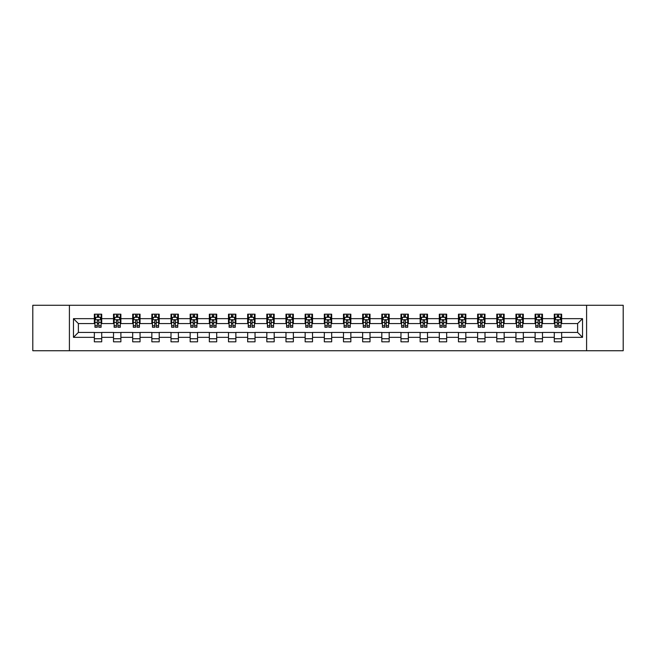 <?xml version="1.0" encoding="UTF-8"?>
<svg xmlns="http://www.w3.org/2000/svg" width="656" height="656" viewBox="0 0 656 656"><rect width="100%" height="100%" fill="white"/><g stroke="black" fill="none" stroke-linecap="round" stroke-linejoin="round"><path stroke-width="0.98" d="M586.595 350.73L623.2 350.73L623.2 305.27L586.595 305.27L586.595 350.73L69.405 350.73L69.405 305.27L32.8 305.27L32.8 350.73L69.405 350.73M586.595 305.27L69.405 305.27M561.651 318.66L561.651 314.183L554.287 314.183L554.287 318.66L542.487 318.66L542.487 314.183L535.116 314.183L535.116 318.66L523.324 318.66L523.324 314.183L515.952 314.183L515.952 318.66L504.161 318.66L504.161 314.183L496.789 314.183L496.789 318.66L484.997 318.66L484.997 314.183L477.625 314.183L477.625 318.66L465.834 318.66L465.834 314.183L458.462 314.183L458.462 318.66L446.67 318.66L446.67 314.183L439.299 314.183L439.299 318.66L427.507 318.66L427.507 314.183L420.135 314.183L420.135 318.66L408.344 318.66L408.344 314.183L400.972 314.183L400.972 318.66L389.18 318.66L389.18 314.183L381.808 314.183L381.808 318.66L370.017 318.66L370.017 314.183L362.645 314.183L362.645 318.66L350.853 318.66L350.853 314.183L343.482 314.183L343.482 318.66L331.682 318.66L331.682 314.183L324.318 314.183L324.318 318.66L312.518 318.66L312.518 314.183L305.147 314.183L305.147 318.66L293.355 318.66L293.355 314.183L285.983 314.183L285.983 318.66L274.192 318.66L274.192 314.183L266.82 314.183L266.82 318.66L255.028 318.66L255.028 314.183L247.656 314.183L247.656 318.66L235.865 318.66L235.865 314.183L228.493 314.183L228.493 318.66L216.701 318.66L216.701 314.183L209.33 314.183L209.33 318.66L197.538 318.66L197.538 314.183L190.166 314.183L190.166 318.66L178.375 318.66L178.375 314.183L171.003 314.183L171.003 318.66L159.211 318.66L159.211 314.183L151.839 314.183L151.839 318.66L140.048 318.66L140.048 314.183L132.676 314.183L132.676 318.66L120.884 318.66L120.884 314.183L113.513 314.183L113.513 318.66L101.713 318.66L101.713 314.183L94.349 314.183L94.349 318.66L73.464 318.66L73.464 337.34L78.376 332.42L94.349 332.42L94.349 341.817L101.713 341.817L101.713 332.42L113.513 332.42L113.513 341.817L120.884 341.817L120.884 332.42L132.676 332.42L132.676 341.817L140.048 341.817L140.048 332.42L151.839 332.42L151.839 341.817L159.211 341.817L159.211 332.42L171.003 332.42L171.003 341.817L178.375 341.817L178.375 332.42L190.166 332.42L190.166 341.817L197.538 341.817L197.538 332.42L209.33 332.42L209.33 341.817L216.701 341.817L216.701 332.42L228.493 332.42L228.493 341.817L235.865 341.817L235.865 332.42L247.656 332.42L247.656 341.817L255.028 341.817L255.028 332.42L266.82 332.42L266.82 341.817L274.192 341.817L274.192 332.42L285.983 332.42L285.983 341.817L293.355 341.817L293.355 332.42L305.147 332.42L305.147 341.817L312.518 341.817L312.518 332.42L324.318 332.42L324.318 341.817L331.682 341.817L331.682 332.42L343.482 332.42L343.482 341.817L350.853 341.817L350.853 332.42L362.645 332.42L362.645 341.817L370.017 341.817L370.017 332.42L381.808 332.42L381.808 341.817L389.18 341.817L389.18 332.42L400.972 332.42L400.972 341.817L408.344 341.817L408.344 332.42L420.135 332.42L420.135 341.817L427.507 341.817L427.507 332.42L439.299 332.42L439.299 341.817L446.67 341.817L446.67 332.42L458.462 332.42L458.462 341.817L465.834 341.817L465.834 332.42L477.625 332.42L477.625 341.817L484.997 341.817L484.997 332.42L496.789 332.42L496.789 341.817L504.161 341.817L504.161 332.42L515.952 332.42L515.952 341.817L523.324 341.817L523.324 332.42L535.116 332.42L535.116 341.817L542.487 341.817L542.487 332.42L554.287 332.42L554.287 341.817L561.651 341.817L561.651 332.42L577.624 332.42L577.624 323.58L561.651 323.58L561.651 318.66L582.536 318.66L582.536 337.34L561.651 337.34M554.287 337.34L542.487 337.34M535.116 337.34L523.324 337.34M515.952 337.34L504.161 337.34M496.789 337.34L484.997 337.34M477.625 337.34L465.834 337.34M458.462 337.34L446.67 337.34M439.299 337.34L427.507 337.34M420.135 337.34L408.344 337.34M400.972 337.34L389.18 337.34M381.808 337.34L370.017 337.34M362.645 337.34L350.853 337.34M343.482 337.34L331.682 337.34M324.318 337.34L312.518 337.34M305.147 337.34L293.355 337.34M285.983 337.34L274.192 337.34M266.82 337.34L255.028 337.34M247.656 337.34L235.865 337.34M228.493 337.34L216.701 337.34M209.33 337.34L197.538 337.34M190.166 337.34L178.375 337.34M171.003 337.34L159.211 337.34M151.839 337.34L140.048 337.34M132.676 337.34L120.884 337.34M113.513 337.34L101.713 337.34M94.349 337.34L73.464 337.34M554.287 318.66L554.287 323.58L542.487 323.58L542.487 318.66M535.116 318.66L535.116 323.58L523.324 323.58L523.324 318.66M515.952 318.66L515.952 323.58L504.161 323.58L504.161 318.66M496.789 318.66L496.789 323.58L484.997 323.58L484.997 318.66M477.625 318.66L477.625 323.58L465.834 323.58L465.834 318.66M458.462 318.66L458.462 323.58L446.67 323.58L446.67 318.66M439.299 318.66L439.299 323.58L427.507 323.58L427.507 318.66M420.135 318.66L420.135 323.58L408.344 323.58L408.344 318.66M400.972 318.66L400.972 323.58L389.18 323.58L389.18 318.66M381.808 318.66L381.808 323.58L370.017 323.58L370.017 318.66M362.645 318.66L362.645 323.58L350.853 323.58L350.853 318.66M343.482 318.66L343.482 323.58L331.682 323.58L331.682 318.66M324.318 318.66L324.318 323.58L312.518 323.58L312.518 318.66M305.147 318.66L305.147 323.58L293.355 323.58L293.355 318.66M285.983 318.66L285.983 323.58L274.192 323.58L274.192 318.66M266.82 318.66L266.82 323.58L255.028 323.58L255.028 318.66M247.656 318.66L247.656 323.58L235.865 323.58L235.865 318.66M228.493 318.66L228.493 323.58L216.701 323.58L216.701 318.66M209.33 318.66L209.33 323.58L197.538 323.58L197.538 318.66M190.166 318.66L190.166 323.58L178.375 323.58L178.375 318.66M171.003 318.66L171.003 323.58L159.211 323.58L159.211 318.66M151.839 318.66L151.839 323.58L140.048 323.58L140.048 318.66M132.676 318.66L132.676 323.58L120.884 323.58L120.884 318.66M113.513 318.66L113.513 323.58L101.713 323.58L101.713 318.66M94.349 318.66L94.349 323.58L78.376 323.58L73.464 318.66M78.376 323.58L78.376 332.42M582.536 337.34L577.624 332.42M577.624 323.58L582.536 318.66M94.349 317.25L94.964 317.25M97.293 317.25L98.769 317.25M101.106 317.25L101.713 317.25M94.349 323.457L94.964 323.457M97.293 323.457L98.769 323.457M101.106 323.457L101.713 323.457M94.349 332.543L101.713 332.543M94.349 338.75L101.713 338.75M113.513 332.543L120.884 332.543M113.513 338.75L120.884 338.75M113.513 317.25L114.128 317.25M116.456 317.25L117.932 317.25M120.269 317.25L120.884 317.25M113.513 323.457L114.128 323.457M116.456 323.457L117.932 323.457M120.269 323.457L120.884 323.457M132.676 332.543L140.048 332.543M132.676 338.75L140.048 338.75M132.676 317.25L133.291 317.25M135.62 317.25L137.096 317.25M139.433 317.25L140.048 317.25M132.676 323.457L133.291 323.457M135.62 323.457L137.096 323.457M139.433 323.457L140.048 323.457M151.839 332.543L159.211 332.543M151.839 338.75L159.211 338.75M151.839 317.25L152.454 317.25M154.783 317.25L156.259 317.25M158.596 317.25L159.211 317.25M151.839 323.457L152.454 323.457M154.783 323.457L156.259 323.457M158.596 323.457L159.211 323.457M171.003 332.543L178.375 332.543M171.003 338.75L178.375 338.75M171.003 317.25L171.618 317.25M173.947 317.25L175.423 317.25M177.76 317.25L178.375 317.25M171.003 323.457L171.618 323.457M173.947 323.457L175.423 323.457M177.76 323.457L178.375 323.457M190.166 332.543L197.538 332.543M190.166 338.75L197.538 338.75M190.166 317.25L190.781 317.25M193.118 317.25L194.586 317.25M196.923 317.25L197.538 317.25M190.166 323.457L190.781 323.457M193.118 323.457L194.586 323.457M196.923 323.457L197.538 323.457M209.33 332.543L216.701 332.543M209.33 338.75L216.701 338.75M209.33 317.25L209.945 317.25M212.282 317.25L213.749 317.25M216.086 317.25L216.701 317.25M209.33 323.457L209.945 323.457M212.282 323.457L213.749 323.457M216.086 323.457L216.701 323.457M228.493 332.543L235.865 332.543M228.493 338.75L235.865 338.75M228.493 317.25L229.108 317.25M231.445 317.25L232.913 317.25M235.25 317.25L235.865 317.25M228.493 323.457L229.108 323.457M231.445 323.457L232.913 323.457M235.25 323.457L235.865 323.457M247.656 332.543L255.028 332.543M247.656 338.75L255.028 338.75M247.656 317.25L248.271 317.25M250.608 317.25L252.084 317.25M254.413 317.25L255.028 317.25M247.656 323.457L248.271 323.457M250.608 323.457L252.084 323.457M254.413 323.457L255.028 323.457M266.82 332.543L274.192 332.543M266.82 338.75L274.192 338.75M266.82 317.25L267.435 317.25M269.772 317.25L271.248 317.25M273.577 317.25L274.192 317.25M266.82 323.457L267.435 323.457M269.772 323.457L271.248 323.457M273.577 323.457L274.192 323.457M285.983 332.543L293.355 332.543M285.983 338.75L293.355 338.75M285.983 317.25L286.598 317.25M288.935 317.25L290.411 317.25M292.74 317.25L293.355 317.25M285.983 323.457L286.598 323.457M288.935 323.457L290.411 323.457M292.74 323.457L293.355 323.457M305.147 332.543L312.518 332.543M305.147 338.75L312.518 338.75M305.147 317.25L305.762 317.25M308.099 317.25L309.575 317.25M311.903 317.25L312.518 317.25M305.147 323.457L305.762 323.457M308.099 323.457L309.575 323.457M311.903 323.457L312.518 323.457M324.318 332.543L331.682 332.543M324.318 338.75L331.682 338.75M324.318 317.25L324.925 317.25M327.262 317.25L328.738 317.25M331.075 317.25L331.682 317.25M324.318 323.457L324.925 323.457M327.262 323.457L328.738 323.457M331.075 323.457L331.682 323.457M343.482 332.543L350.853 332.543M343.482 338.75L350.853 338.75M343.482 317.25L344.097 317.25M346.425 317.25L347.901 317.25M350.238 317.25L350.853 317.25M343.482 323.457L344.097 323.457M346.425 323.457L347.901 323.457M350.238 323.457L350.853 323.457M362.645 332.543L370.017 332.543M362.645 338.75L370.017 338.75M362.645 317.25L363.26 317.25M365.589 317.25L367.065 317.25M369.402 317.25L370.017 317.25M362.645 323.457L363.26 323.457M365.589 323.457L367.065 323.457M369.402 323.457L370.017 323.457M381.808 332.543L389.18 332.543M381.808 338.75L389.18 338.75M381.808 317.25L382.423 317.25M384.752 317.25L386.228 317.25M388.565 317.25L389.18 317.25M381.808 323.457L382.423 323.457M384.752 323.457L386.228 323.457M388.565 323.457L389.18 323.457M400.972 332.543L408.344 332.543M400.972 338.75L408.344 338.75M400.972 317.25L401.587 317.25M403.916 317.25L405.392 317.25M407.729 317.25L408.344 317.25M400.972 323.457L401.587 323.457M403.916 323.457L405.392 323.457M407.729 323.457L408.344 323.457M420.135 332.543L427.507 332.543M420.135 338.75L427.507 338.75M420.135 317.25L420.75 317.25M423.087 317.25L424.555 317.25M426.892 317.25L427.507 317.25M420.135 323.457L420.75 323.457M423.087 323.457L424.555 323.457M426.892 323.457L427.507 323.457M439.299 332.543L446.67 332.543M439.299 338.75L446.67 338.75M439.299 317.25L439.914 317.25M442.251 317.25L443.718 317.25M446.055 317.25L446.67 317.25M439.299 323.457L439.914 323.457M442.251 323.457L443.718 323.457M446.055 323.457L446.67 323.457M458.462 332.543L465.834 332.543M458.462 338.75L465.834 338.75M458.462 317.25L459.077 317.25M461.414 317.25L462.882 317.25M465.219 317.25L465.834 317.25M458.462 323.457L459.077 323.457M461.414 323.457L462.882 323.457M465.219 323.457L465.834 323.457M477.625 332.543L484.997 332.543M477.625 338.75L484.997 338.75M477.625 317.25L478.24 317.25M480.577 317.25L482.053 317.25M484.382 317.25L484.997 317.25M477.625 323.457L478.24 323.457M480.577 323.457L482.053 323.457M484.382 323.457L484.997 323.457M496.789 332.543L504.161 332.543M496.789 338.75L504.161 338.75M496.789 317.25L497.404 317.25M499.741 317.25L501.217 317.25M503.546 317.25L504.161 317.25M496.789 323.457L497.404 323.457M499.741 323.457L501.217 323.457M503.546 323.457L504.161 323.457M515.952 332.543L523.324 332.543M515.952 338.75L523.324 338.75M515.952 317.25L516.567 317.25M518.904 317.25L520.38 317.25M522.709 317.25L523.324 317.25M515.952 323.457L516.567 323.457M518.904 323.457L520.38 323.457M522.709 323.457L523.324 323.457M535.116 332.543L542.487 332.543M535.116 338.75L542.487 338.75M535.116 317.25L535.731 317.25M538.068 317.25L539.544 317.25M541.872 317.25L542.487 317.25M535.116 323.457L535.731 323.457M538.068 323.457L539.544 323.457M541.872 323.457L542.487 323.457M554.287 332.543L561.651 332.543M554.287 338.75L561.651 338.75M554.287 317.25L554.894 317.25M557.231 317.25L558.707 317.25M561.036 317.25L561.651 317.25M554.287 323.457L554.894 323.457M557.231 323.457L558.707 323.457M561.036 323.457L561.651 323.457M98.769 315.774L97.293 315.774M101.106 325.72L98.769 325.72L98.769 327.262L101.106 327.262L101.106 319.767L99.876 317.315L96.186 317.315L94.964 319.767L94.964 327.262L97.293 327.262L97.293 325.72L94.964 325.72M94.964 319.767L94.964 314.183M101.106 319.767L101.106 314.183M97.293 317.315L97.293 314.183M98.769 314.183L98.769 317.315M98.769 325.72L98.769 320.694C98.277 319.743 97.785 319.743 97.293 320.694L97.293 325.72M117.932 315.774L116.456 315.774M120.269 325.72L117.932 325.72L117.932 327.262L120.269 327.262L120.269 319.767L119.039 317.315L115.349 317.315L114.128 319.767L114.128 327.262L116.456 327.262L116.456 325.72L114.128 325.72M114.128 319.767L114.128 314.183M120.269 319.767L120.269 314.183M116.456 317.315L116.456 314.183M117.932 314.183L117.932 317.315M117.932 325.72L117.932 320.694C117.44 319.743 116.948 319.743 116.456 320.694L116.456 325.72M137.096 315.774L135.62 315.774M139.433 325.72L137.096 325.72L137.096 327.262L139.433 327.262L139.433 319.767L138.203 317.315L134.513 317.315L133.291 319.767L133.291 327.262L135.62 327.262L135.62 325.72L133.291 325.72M133.291 319.767L133.291 314.183M139.433 319.767L139.433 314.183M135.62 317.315L135.62 314.183M137.096 314.183L137.096 317.315M137.096 325.72L137.096 320.694C136.604 319.743 136.112 319.743 135.62 320.694L135.62 325.72M156.259 315.774L154.783 315.774M158.596 325.72L156.259 325.72L156.259 327.262L158.596 327.262L158.596 319.767L157.366 317.315L153.684 317.315L152.454 319.767L152.454 327.262L154.783 327.262L154.783 325.72L152.454 325.72M152.454 319.767L152.454 314.183M158.596 319.767L158.596 314.183M154.783 317.315L154.783 314.183M156.259 314.183L156.259 317.315M156.259 325.72L156.259 320.694C155.767 319.743 155.275 319.743 154.783 320.694L154.783 325.72M175.423 315.774L173.947 315.774M177.76 325.72L175.423 325.72L175.423 327.262L177.76 327.262L177.76 319.767L176.53 317.315L172.848 317.315L171.618 319.767L171.618 327.262L173.947 327.262L173.947 325.72L171.618 325.72M171.618 319.767L171.618 314.183M177.76 319.767L177.76 314.183M173.947 317.315L173.947 314.183M175.423 314.183L175.423 317.315M175.423 325.72L175.423 320.694C174.931 319.743 174.439 319.743 173.947 320.694L173.947 325.72M194.586 315.774L193.118 315.774M196.923 325.72L194.586 325.72L194.586 327.262L196.923 327.262L196.923 319.767L195.693 317.315L192.011 317.315L190.781 319.767L190.781 327.262L193.118 327.262L193.118 325.72L190.781 325.72M190.781 319.767L190.781 314.183M196.923 319.767L196.923 314.183M193.118 317.315L193.118 314.183M194.586 314.183L194.586 317.315M194.586 325.72L194.586 320.694C194.094 319.743 193.61 319.743 193.118 320.694L193.118 325.72M213.749 315.774L212.282 315.774M216.086 325.72L213.749 325.72L213.749 327.262L216.086 327.262L216.086 319.767L214.856 317.315L211.175 317.315L209.945 319.767L209.945 327.262L212.282 327.262L212.282 325.72L209.945 325.72M209.945 319.767L209.945 314.183M216.086 319.767L216.086 314.183M212.282 317.315L212.282 314.183M213.749 314.183L213.749 317.315M213.749 325.72L213.749 320.694C213.266 319.743 212.774 319.743 212.282 320.694L212.282 325.72M232.913 315.774L231.445 315.774M235.25 325.72L232.913 325.72L232.913 327.262L235.25 327.262L235.25 319.767L234.02 317.315L230.338 317.315L229.108 319.767L229.108 327.262L231.445 327.262L231.445 325.72L229.108 325.72M229.108 319.767L229.108 314.183M235.25 319.767L235.25 314.183M231.445 317.315L231.445 314.183M232.913 314.183L232.913 317.315M232.913 325.72L232.913 320.694C232.429 319.743 231.937 319.743 231.445 320.694L231.445 325.72M252.084 315.774L250.608 315.774M254.413 325.72L252.084 325.72L252.084 327.262L254.413 327.262L254.413 319.767L253.183 317.315L249.501 317.315L248.271 319.767L248.271 327.262L250.608 327.262L250.608 325.72L248.271 325.72M248.271 319.767L248.271 314.183M254.413 319.767L254.413 314.183M250.608 317.315L250.608 314.183M252.084 314.183L252.084 317.315M252.084 325.72L252.084 320.694C251.592 319.743 251.1 319.743 250.608 320.694L250.608 325.72M271.248 315.774L269.772 315.774M273.577 325.72L271.248 325.72L271.248 327.262L273.577 327.262L273.577 319.767L272.347 317.315L268.665 317.315L267.435 319.767L267.435 327.262L269.772 327.262L269.772 325.72L267.435 325.72M267.435 319.767L267.435 314.183M273.577 319.767L273.577 314.183M269.772 317.315L269.772 314.183M271.248 314.183L271.248 317.315M271.248 325.72L271.248 320.694C270.756 319.743 270.264 319.743 269.772 320.694L269.772 325.72M290.411 315.774L288.935 315.774M292.74 325.72L290.411 325.72L290.411 327.262L292.74 327.262L292.74 319.767L291.518 317.315L287.828 317.315L286.598 319.767L286.598 327.262L288.935 327.262L288.935 325.72L286.598 325.72M286.598 319.767L286.598 314.183M292.74 319.767L292.74 314.183M288.935 317.315L288.935 314.183M290.411 314.183L290.411 317.315M290.411 325.72L290.411 320.694C289.919 319.743 289.427 319.743 288.935 320.694L288.935 325.72M309.575 315.774L308.099 315.774M311.903 325.72L309.575 325.72L309.575 327.262L311.903 327.262L311.903 319.767L310.682 317.315L306.992 317.315L305.762 319.767L305.762 327.262L308.099 327.262L308.099 325.72L305.762 325.72M305.762 319.767L305.762 314.183M311.903 319.767L311.903 314.183M308.099 317.315L308.099 314.183M309.575 314.183L309.575 317.315M309.575 325.72L309.575 320.694C309.083 319.743 308.591 319.743 308.099 320.694L308.099 325.72M328.738 315.774L327.262 315.774M331.075 325.72L328.738 325.72L328.738 327.262L331.075 327.262L331.075 319.767L329.845 317.315L326.155 317.315L324.925 319.767L324.925 327.262L327.262 327.262L327.262 325.72L324.925 325.72M324.925 319.767L324.925 314.183M331.075 319.767L331.075 314.183M327.262 317.315L327.262 314.183M328.738 314.183L328.738 317.315M328.738 325.72L328.738 320.694C328.246 319.743 327.754 319.743 327.262 320.694L327.262 325.72M347.901 315.774L346.425 315.774M350.238 325.72L347.901 325.72L347.901 327.262L350.238 327.262L350.238 319.767L349.008 317.315L345.318 317.315L344.097 319.767L344.097 327.262L346.425 327.262L346.425 325.72L344.097 325.72M344.097 319.767L344.097 314.183M350.238 319.767L350.238 314.183M346.425 317.315L346.425 314.183M347.901 314.183L347.901 317.315M347.901 325.72L347.901 320.694C347.409 319.743 346.917 319.743 346.425 320.694L346.425 325.72M367.065 315.774L365.589 315.774M369.402 325.72L367.065 325.72L367.065 327.262L369.402 327.262L369.402 319.767L368.172 317.315L364.482 317.315L363.26 319.767L363.26 327.262L365.589 327.262L365.589 325.72L363.26 325.72M363.26 319.767L363.26 314.183M369.402 319.767L369.402 314.183M365.589 317.315L365.589 314.183M367.065 314.183L367.065 317.315M367.065 325.72L367.065 320.694C366.573 319.743 366.081 319.743 365.589 320.694L365.589 325.72M386.228 315.774L384.752 315.774M388.565 325.72L386.228 325.72L386.228 327.262L388.565 327.262L388.565 319.767L387.335 317.315L383.653 317.315L382.423 319.767L382.423 327.262L384.752 327.262L384.752 325.72L382.423 325.72M382.423 319.767L382.423 314.183M388.565 319.767L388.565 314.183M384.752 317.315L384.752 314.183M386.228 314.183L386.228 317.315M386.228 325.72L386.228 320.694C385.736 319.743 385.244 319.743 384.752 320.694L384.752 325.72M405.392 315.774L403.916 315.774M407.729 325.72L405.392 325.72L405.392 327.262L407.729 327.262L407.729 319.767L406.499 317.315L402.817 317.315L401.587 319.767L401.587 327.262L403.916 327.262L403.916 325.72L401.587 325.72M401.587 319.767L401.587 314.183M407.729 319.767L407.729 314.183M403.916 317.315L403.916 314.183M405.392 314.183L405.392 317.315M405.392 325.72L405.392 320.694C404.9 319.743 404.408 319.743 403.916 320.694L403.916 325.72M424.555 315.774L423.087 315.774M426.892 325.72L424.555 325.72L424.555 327.262L426.892 327.262L426.892 319.767L425.662 317.315L421.98 317.315L420.75 319.767L420.75 327.262L423.087 327.262L423.087 325.72L420.75 325.72M420.75 319.767L420.75 314.183M426.892 319.767L426.892 314.183M423.087 317.315L423.087 314.183M424.555 314.183L424.555 317.315M424.555 325.72L424.555 320.694C424.063 319.743 423.579 319.743 423.087 320.694L423.087 325.72M443.718 315.774L442.251 315.774M446.055 325.72L443.718 325.72L443.718 327.262L446.055 327.262L446.055 319.767L444.825 317.315L441.144 317.315L439.914 319.767L439.914 327.262L442.251 327.262L442.251 325.72L439.914 325.72M439.914 319.767L439.914 314.183M446.055 319.767L446.055 314.183M442.251 317.315L442.251 314.183M443.718 314.183L443.718 317.315M443.718 325.72L443.718 320.694C443.235 319.743 442.743 319.743 442.251 320.694L442.251 325.72M462.882 315.774L461.414 315.774M465.219 325.72L462.882 325.72L462.882 327.262L465.219 327.262L465.219 319.767L463.989 317.315L460.307 317.315L459.077 319.767L459.077 327.262L461.414 327.262L461.414 325.72L459.077 325.72M459.077 319.767L459.077 314.183M465.219 319.767L465.219 314.183M461.414 317.315L461.414 314.183M462.882 314.183L462.882 317.315M462.882 325.72L462.882 320.694C462.398 319.743 461.906 319.743 461.414 320.694L461.414 325.72M482.053 315.774L480.577 315.774M484.382 325.72L482.053 325.72L482.053 327.262L484.382 327.262L484.382 319.767L483.152 317.315L479.47 317.315L478.24 319.767L478.24 327.262L480.577 327.262L480.577 325.72L478.24 325.72M478.24 319.767L478.24 314.183M484.382 319.767L484.382 314.183M480.577 317.315L480.577 314.183M482.053 314.183L482.053 317.315M482.053 325.72L482.053 320.694C481.561 319.743 481.069 319.743 480.577 320.694L480.577 325.72M501.217 315.774L499.741 315.774M503.546 325.72L501.217 325.72L501.217 327.262L503.546 327.262L503.546 319.767L502.316 317.315L498.634 317.315L497.404 319.767L497.404 327.262L499.741 327.262L499.741 325.72L497.404 325.72M497.404 319.767L497.404 314.183M503.546 319.767L503.546 314.183M499.741 317.315L499.741 314.183M501.217 314.183L501.217 317.315M501.217 325.72L501.217 320.694C500.725 319.743 500.233 319.743 499.741 320.694L499.741 325.72M520.38 315.774L518.904 315.774M522.709 325.72L520.38 325.72L520.38 327.262L522.709 327.262L522.709 319.767L521.487 317.315L517.797 317.315L516.567 319.767L516.567 327.262L518.904 327.262L518.904 325.72L516.567 325.72M516.567 319.767L516.567 314.183M522.709 319.767L522.709 314.183M518.904 317.315L518.904 314.183M520.38 314.183L520.38 317.315M520.38 325.72L520.38 320.694C519.888 319.743 519.396 319.743 518.904 320.694L518.904 325.72M539.544 315.774L538.068 315.774M541.872 325.72L539.544 325.72L539.544 327.262L541.872 327.262L541.872 319.767L540.651 317.315L536.961 317.315L535.731 319.767L535.731 327.262L538.068 327.262L538.068 325.72L535.731 325.72M535.731 319.767L535.731 314.183M541.872 319.767L541.872 314.183M538.068 317.315L538.068 314.183M539.544 314.183L539.544 317.315M539.544 325.72L539.544 320.694C539.052 319.743 538.56 319.743 538.068 320.694L538.068 325.72M558.707 315.774L557.231 315.774M561.036 325.72L558.707 325.72L558.707 327.262L561.036 327.262L561.036 319.767L559.814 317.315L556.124 317.315L554.894 319.767L554.894 327.262L557.231 327.262L557.231 325.72L554.894 325.72M554.894 319.767L554.894 314.183M561.036 319.767L561.036 314.183M557.231 317.315L557.231 314.183M558.707 314.183L558.707 317.315M558.707 325.72L558.707 320.694C558.215 319.743 557.723 319.743 557.231 320.694L557.231 325.72M101.073 319.71L94.989 319.71M94.964 317.463L96.112 317.463M99.95 317.463L101.106 317.463M97.293 322.432L94.964 322.432M101.106 322.432L98.769 322.432M98.769 316.561L97.293 316.561M120.237 319.71L114.152 319.71M114.128 317.463L115.276 317.463M119.113 317.463L120.269 317.463M116.456 322.432L114.128 322.432M120.269 322.432L117.932 322.432M117.932 316.561L116.456 316.561M139.4 319.71L133.316 319.71M133.291 317.463L134.447 317.463M138.277 317.463L139.433 317.463M135.62 322.432L133.291 322.432M139.433 322.432L137.096 322.432M137.096 316.561L135.62 316.561M158.563 319.71L152.487 319.71M152.454 317.463L153.611 317.463M157.44 317.463L158.596 317.463M154.783 322.432L152.454 322.432M158.596 322.432L156.259 322.432M156.259 316.561L154.783 316.561M177.727 319.71L171.651 319.71M171.618 317.463L172.774 317.463M176.603 317.463L177.76 317.463M173.947 322.432L171.618 322.432M177.76 322.432L175.423 322.432M175.423 316.561L173.947 316.561M196.89 319.71L190.814 319.71M190.781 317.463L191.937 317.463M195.767 317.463L196.923 317.463M193.118 322.432L190.781 322.432M196.923 322.432L194.586 322.432M194.586 316.561L193.118 316.561M216.054 319.71L209.977 319.71M209.945 317.463L211.101 317.463M214.93 317.463L216.086 317.463M212.282 322.432L209.945 322.432M216.086 322.432L213.749 322.432M213.749 316.561L212.282 316.561M235.217 319.71L229.141 319.71M229.108 317.463L230.264 317.463M234.094 317.463L235.25 317.463M231.445 322.432L229.108 322.432M235.25 322.432L232.913 322.432M232.913 316.561L231.445 316.561M254.38 319.71L248.304 319.71M248.271 317.463L249.428 317.463M253.257 317.463L254.413 317.463M250.608 322.432L248.271 322.432M254.413 322.432L252.084 322.432M252.084 316.561L250.608 316.561M273.552 319.71L267.468 319.71M267.435 317.463L268.591 317.463M272.42 317.463L273.577 317.463M269.772 322.432L267.435 322.432M273.577 322.432L271.248 322.432M271.248 316.561L269.772 316.561M292.715 319.71L286.631 319.71M286.598 317.463L287.754 317.463M291.592 317.463L292.74 317.463M288.935 322.432L286.598 322.432M292.74 322.432L290.411 322.432M290.411 316.561L288.935 316.561M311.879 319.71L305.794 319.71M305.762 317.463L306.918 317.463M310.755 317.463L311.903 317.463M308.099 322.432L305.762 322.432M311.903 322.432L309.575 322.432M309.575 316.561L308.099 316.561M331.042 319.71L324.958 319.71M324.925 317.463L326.081 317.463M329.919 317.463L331.075 317.463M327.262 322.432L324.925 322.432M331.075 322.432L328.738 322.432M328.738 316.561L327.262 316.561M350.206 319.71L344.121 319.71M344.097 317.463L345.245 317.463M349.082 317.463L350.238 317.463M346.425 322.432L344.097 322.432M350.238 322.432L347.901 322.432M347.901 316.561L346.425 316.561M369.369 319.71L363.285 319.71M363.26 317.463L364.408 317.463M368.246 317.463L369.402 317.463M365.589 322.432L363.26 322.432M369.402 322.432L367.065 322.432M367.065 316.561L365.589 316.561M388.532 319.71L382.448 319.71M382.423 317.463L383.58 317.463M387.409 317.463L388.565 317.463M384.752 322.432L382.423 322.432M388.565 322.432L386.228 322.432M386.228 316.561L384.752 316.561M407.696 319.71L401.62 319.71M401.587 317.463L402.743 317.463M406.572 317.463L407.729 317.463M403.916 322.432L401.587 322.432M407.729 322.432L405.392 322.432M405.392 316.561L403.916 316.561M426.859 319.71L420.783 319.71M420.75 317.463L421.906 317.463M425.736 317.463L426.892 317.463M423.087 322.432L420.75 322.432M426.892 322.432L424.555 322.432M424.555 316.561L423.087 316.561M446.023 319.71L439.946 319.71M439.914 317.463L441.07 317.463M444.899 317.463L446.055 317.463M442.251 322.432L439.914 322.432M446.055 322.432L443.718 322.432M443.718 316.561L442.251 316.561M465.186 319.71L459.11 319.71M459.077 317.463L460.233 317.463M464.063 317.463L465.219 317.463M461.414 322.432L459.077 322.432M465.219 322.432L462.882 322.432M462.882 316.561L461.414 316.561M484.349 319.71L478.273 319.71M478.24 317.463L479.397 317.463M483.226 317.463L484.382 317.463M480.577 322.432L478.24 322.432M484.382 322.432L482.053 322.432M482.053 316.561L480.577 316.561M503.513 319.71L497.437 319.71M497.404 317.463L498.56 317.463M502.389 317.463L503.546 317.463M499.741 322.432L497.404 322.432M503.546 322.432L501.217 322.432M501.217 316.561L499.741 316.561M522.684 319.71L516.6 319.71M516.567 317.463L517.723 317.463M521.553 317.463L522.709 317.463M518.904 322.432L516.567 322.432M522.709 322.432L520.38 322.432M520.38 316.561L518.904 316.561M541.848 319.71L535.763 319.71M535.731 317.463L536.887 317.463M540.724 317.463L541.872 317.463M538.068 322.432L535.731 322.432M541.872 322.432L539.544 322.432M539.544 316.561L538.068 316.561M561.011 319.71L554.927 319.71M554.894 317.463L556.05 317.463M559.888 317.463L561.036 317.463M557.231 322.432L554.894 322.432M561.036 322.432L558.707 322.432M558.707 316.561L557.231 316.561"/></g></svg>

